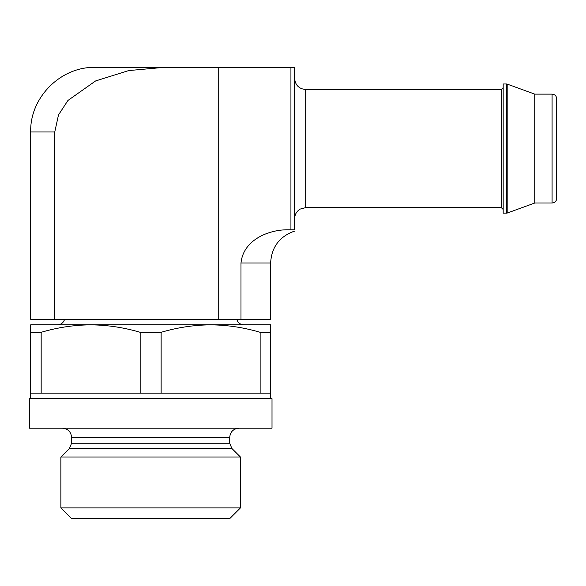 <?xml version="1.0" encoding="UTF-8"?>
<svg xmlns="http://www.w3.org/2000/svg" width="586" height="586" viewBox="0 0 586 586"><rect width="100%" height="100%" fill="white"/><g stroke="black" fill="none" stroke-linecap="round" stroke-linejoin="round"><path stroke-width="0.88" d="M30.684 332.299L41.167 332.299C57.472 327.471 73.975 324.988 90.669 324.834L30.684 324.834L30.684 398.663M140.164 332.299L161.135 332.299C177.441 327.471 193.944 324.988 210.638 324.834L90.669 324.834C107.348 324.996 123.844 327.486 140.164 332.299L140.164 393.125L30.684 393.125M41.167 332.299L41.167 393.125M161.135 332.299L161.135 393.125L140.164 393.125M260.133 393.125L270.622 393.125L270.622 332.299L260.133 332.299L260.133 393.125L161.135 393.125M240.993 319.304L240.993 263.011L270.622 263.011L270.622 319.304L30.684 319.304L30.684 131.967L54.762 131.967L58.505 114.907L67.947 100.455L95.562 80.956L128.715 70.576L163.904 67.368L95.284 67.368L294.612 67.368L294.612 229.785L290.934 229.785L290.934 67.368M54.762 319.304L54.762 131.967L54.762 319.304M236.707 319.304C237.835 322.769 240.223 324.615 243.857 324.834L210.638 324.834C227.317 324.996 243.813 327.486 260.133 332.299M90.669 324.834L57.45 324.834C61.083 324.615 63.471 322.769 64.592 319.304M270.622 332.299L270.622 324.834L210.638 324.834M272.007 428.198L29.3 428.198L29.3 398.663L272.007 398.663L272.007 428.198M231.866 448.444L69.441 448.444L60.878 457.007L240.428 457.007L231.866 448.444L229.705 443.228L229.705 437.427C230.247 431.816 233.323 428.74 238.934 428.198M240.428 457.007L240.428 507.908L60.878 507.908L60.878 457.007M240.428 507.908L229.705 518.632L71.602 518.632L60.878 507.908M240.993 263.011C243.183 240.157 268.146 229.873 287.03 229.785L290.934 229.785M503.176 87.673L501.33 89.512L305.687 89.512C298.963 88.86 295.271 85.168 294.612 78.443M506.538 83.981L503.176 83.981L503.176 213.172L507.176 213.062L507.176 84.091L506.538 83.981L506.538 213.172M507.176 84.091L534.754 94.126L534.754 203.027L507.176 213.062M534.754 94.126L552.085 94.126C554.891 94.405 556.429 95.943 556.7 98.741L556.7 198.412C556.429 201.21 554.891 202.749 552.085 203.027L552.085 94.126M218.717 319.304L218.717 67.368M229.705 437.427L71.602 437.427C71.06 431.816 67.983 428.74 62.372 428.198M229.705 443.228L71.602 443.228L71.602 437.427M305.687 89.512L305.687 207.634L300.281 209.048C296.648 211.246 294.758 214.469 294.612 218.71M501.33 89.512L501.33 207.634L503.176 209.48M270.622 393.125L270.622 398.663M69.441 448.444L71.602 443.228M30.684 131.967C29.791 97.452 60.761 66.482 95.284 67.368M270.622 263.011C271.552 247.058 279.544 236.414 294.612 231.096M305.687 207.634L501.33 207.634M534.754 203.027L552.085 203.027"/></g></svg>
